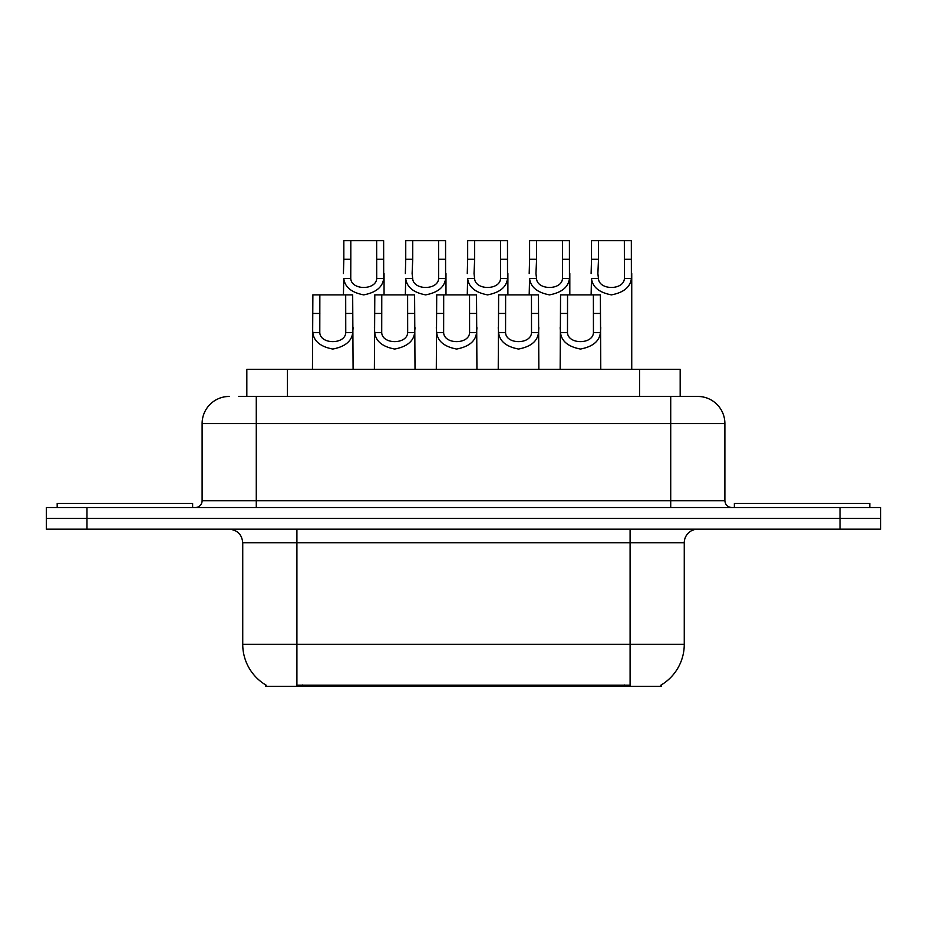 <?xml version="1.0" encoding="UTF-8"?>
<svg xmlns="http://www.w3.org/2000/svg" width="927" height="927" viewBox="0 0 927 927"><rect width="100%" height="100%" fill="white"/><g stroke="black" fill="none" stroke-linecap="round" stroke-linejoin="round"><path stroke-width="1.39" d="M246.825 396.455L246.825 369.375L680.175 369.375L680.175 396.455M661.241 684.96L661.241 686.293L265.759 686.293L265.759 684.96M266.165 685.204A47.404 47.404 0 0 1 242.735 644.311L296.907 644.311L296.907 685.204L630.093 685.204L630.093 644.311L684.265 644.311L684.265 542.735A13.546 13.546 0 0 1 697.811 529.19M242.735 644.311L242.735 542.735C241.935 534.508 237.416 529.989 229.189 529.19M660.835 685.204A47.404 47.404 0 0 0 684.265 644.311M86.976 507.521L880.65 507.521L880.65 518.355L46.35 518.355L46.35 529.19L86.976 529.19L86.976 518.355L46.35 518.355L46.35 507.521L86.976 507.521L86.976 518.355L880.65 518.355L880.65 529.19L86.976 529.19M239.293 396.455L697.394 396.455M238.679 396.455L256.281 396.455L256.281 423.546L202.109 423.546L202.109 500.742A6.767 6.767 0 0 1 195.33 507.521M229.189 396.455A27.092 27.092 0 0 0 202.109 423.546M697.811 396.455A27.092 27.092 0 0 1 724.891 423.546L724.891 500.742C725.296 504.856 727.556 507.115 731.67 507.521M567.544 294.879L567.486 332.608C567.961 344.635 592.967 344.635 593.442 332.608L593.384 294.879L560.557 294.879L560.151 369.375M593.384 294.879L600.372 294.879L600.777 369.375M600.777 327.729L600.406 332.608C599.433 341.217 592.782 346.698 580.464 349.05C568.147 346.698 561.495 341.217 560.522 332.608L560.151 327.729M598.506 259.282L597.88 273.546L598.448 278.436C598.923 290.464 623.929 290.464 624.404 278.436L624.346 240.707L598.506 240.707L598.506 259.282L591.519 259.282L591.519 240.707L598.506 240.707M624.346 240.707L631.333 240.707L631.368 278.436C630.395 287.046 623.744 292.526 611.426 294.879C599.109 292.526 592.457 287.046 591.484 278.436L591.113 294.879M631.739 273.546L631.739 369.375M591.113 273.546L591.519 259.282M192.619 507.521L192.619 503.454L57.184 503.454L57.184 507.521M505.621 294.879L505.563 332.608C506.038 344.635 531.044 344.635 531.519 332.608L531.461 294.879L498.633 294.879L498.228 369.375M531.461 294.879L538.448 294.879L538.854 369.375M538.854 327.729L538.483 332.608C537.509 341.217 530.858 346.698 518.541 349.05C506.223 346.698 499.583 341.217 498.599 332.608L498.228 327.729M443.697 294.879L443.639 332.608C444.114 344.635 469.132 344.635 469.595 332.608L469.537 294.879L436.71 294.879L436.304 369.375M469.537 294.879L476.524 294.879L476.93 369.375M476.93 327.729L476.559 332.608C475.586 341.217 468.935 346.698 456.617 349.05C444.3 346.698 437.66 341.217 436.675 332.608L436.304 327.729M381.773 294.879L381.715 332.608C382.191 344.635 407.208 344.635 407.671 332.608L407.613 294.879L374.798 294.879L374.381 369.375M407.613 294.879L414.601 294.879L415.018 369.375M415.018 327.729L414.636 332.608C413.662 341.217 407.011 346.698 394.693 349.05C382.376 346.698 375.736 341.217 374.751 332.608L374.381 327.729M319.85 294.879L319.792 332.608C320.267 344.635 345.284 344.635 345.759 332.608L345.69 294.879L312.874 294.879L312.457 369.375M345.69 294.879L352.677 294.879L353.094 369.375M353.094 327.729L352.723 332.608C351.739 341.217 345.087 346.698 332.77 349.05C320.464 346.698 313.813 341.217 312.828 332.608L312.457 327.729M536.582 259.282L535.957 273.546L536.524 278.436C537 290.464 562.005 290.464 562.48 278.436L562.422 240.707L536.582 240.707L536.582 259.282L529.595 259.282L529.595 240.707L536.582 240.707M562.422 240.707L569.41 240.707L569.445 278.436C568.471 287.046 561.82 292.526 549.502 294.879C537.185 292.526 530.545 287.046 529.56 278.436L529.19 294.879M569.815 273.546L569.815 294.879M529.19 273.546L529.595 259.282M474.659 259.282L474.033 273.546L474.601 278.436C475.076 290.464 500.093 290.464 500.557 278.436L500.499 240.707L474.659 240.707L474.659 259.282L467.671 259.282L467.671 240.707L474.659 240.707M500.499 240.707L507.486 240.707L507.521 278.436C506.548 287.046 499.896 292.526 487.579 294.879C475.261 292.526 468.622 287.046 467.637 278.436L467.266 294.879M507.892 273.546L507.892 294.879M467.266 273.546L467.671 259.282M412.735 259.282L412.109 273.546L412.677 278.436C413.152 290.464 438.17 290.464 438.633 278.436L438.575 240.707L412.735 240.707L412.735 259.282L405.748 259.282L405.748 240.707L412.735 240.707M438.575 240.707L445.563 240.707L445.597 278.436C444.624 287.046 437.973 292.526 425.655 294.879C413.338 292.526 406.698 287.046 405.713 278.436L405.342 294.879M445.98 273.546L445.98 294.879M405.342 273.546L405.748 259.282M869.816 507.521L869.816 503.454L734.381 503.454L734.381 507.521M350.812 259.282L350.754 278.436C351.229 290.464 376.246 290.464 376.71 278.436L376.652 240.707L350.812 240.707L350.812 259.282L343.836 259.282L343.836 240.707L350.812 240.707M376.652 240.707L383.639 240.707L383.685 278.436C382.7 287.046 376.049 292.526 363.732 294.879C351.426 292.526 344.774 287.046 343.79 278.436L343.419 294.879M384.056 273.546L384.056 294.879M343.419 273.546L343.836 259.282M624.671 686.293L624.671 684.96M302.329 686.293L302.329 684.96M287.451 396.455L287.451 369.375M639.549 396.455L639.549 369.375M630.093 529.19L630.093 542.735L242.735 542.735M684.265 542.735L630.093 542.735L630.093 644.311L296.907 644.311L296.907 529.19M840.024 529.19L840.024 507.521M256.281 507.521L256.281 500.742L724.891 500.742M202.109 500.742L256.281 500.742L256.281 423.546L670.719 423.546L670.719 507.521M724.891 423.546L670.719 423.546L670.719 396.455M600.406 332.608L593.442 332.608M567.486 332.608L560.522 332.608M567.544 313.453L560.557 313.453M600.372 313.453L593.384 313.453M624.346 259.282L631.333 259.282M624.404 278.436L631.368 278.436M591.484 278.436L598.448 278.436M538.483 332.608L531.519 332.608M505.563 332.608L498.599 332.608M505.621 313.453L498.633 313.453M538.448 313.453L531.461 313.453M476.559 332.608L469.595 332.608M443.639 332.608L436.675 332.608M443.697 313.453L436.71 313.453M476.524 313.453L469.537 313.453M414.636 332.608L407.671 332.608M381.715 332.608L374.751 332.608M381.773 313.453L374.798 313.453M414.601 313.453L407.613 313.453M352.723 332.608L345.759 332.608M319.792 332.608L312.828 332.608M319.85 313.453L312.874 313.453M352.677 313.453L345.69 313.453M562.422 259.282L569.41 259.282M562.48 278.436L569.445 278.436M529.56 278.436L536.524 278.436M500.499 259.282L507.486 259.282M500.557 278.436L507.521 278.436M467.637 278.436L474.601 278.436M438.575 259.282L445.563 259.282M438.633 278.436L445.597 278.436M405.713 278.436L412.677 278.436M376.652 259.282L383.639 259.282M376.71 278.436L383.685 278.436M343.79 278.436L350.754 278.436"/></g></svg>
